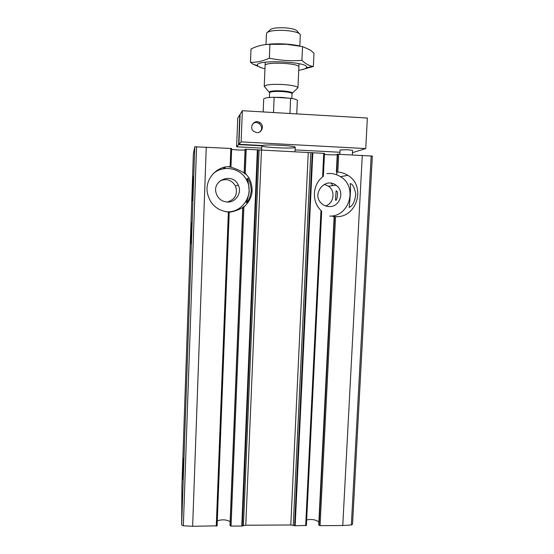 <?xml version="1.0" encoding="UTF-8"?>
<svg xmlns="http://www.w3.org/2000/svg" width="554" height="554" viewBox="0 0 554 554"><rect width="100%" height="100%" fill="white"/><g stroke="black" fill="none" stroke-linecap="round" stroke-linejoin="round"><path stroke-width="0.83" d="M246.177 202.799L246.426 202.653C248.559 201.22 250.186 197.196 251.308 190.576C250.65 183.873 249.335 179.912 247.361 178.672L247.091 178.783C248.137 180.625 248.843 184.994 249.196 191.892C247.79 198.581 246.779 202.217 246.177 202.799M349.089 207.369L349.574 207.238C352.933 205.596 355.01 201.137 355.793 193.845C354.158 186.767 352.247 183.388 350.059 183.713C351.451 185.424 349.255 208.055 349.089 207.369M318.862 522.048C315.974 519.694 311.909 518.987 306.667 519.908M332.899 216.469L335.558 216.642C356.873 218.179 366.492 186.054 347.822 175.355L340.488 176.678C357.946 186.67 349.671 216.676 329.692 216.122M337.234 154.677C334.097 154.968 329.831 154.885 324.443 154.428M230.021 524.95L230.132 525.746L231.053 526.099L241.779 526.044L245.775 525.22L290.795 524.991L295.15 525.767L306.397 525.421L321.68 211.24L320.593 210.084C311.57 201.247 312.539 184.662 322.615 176.878L323.384 176.207L324.492 153.375L245.228 149.213L244.155 172.405L245.076 149.351M347.822 175.355C344.754 173.416 341.409 172.308 337.795 172.038L336.5 172.142M318.758 524.437L319.062 525.296L320.06 525.642L342.767 525.524L351.347 524.943L352.531 524.264L372.336 156.069L337.275 154.227M336.112 190.825L335.509 199.959C336.645 202.577 339.048 190.922 336.112 190.825M230.152 521.639C226.357 519.548 222.071 519.292 217.293 520.864M228.255 212.043L227.306 211.94L228.151 211.974C231.482 213.006 242.562 208.297 243.621 206.725L244.369 206.379L242.735 207.798L230.021 524.998L242.735 207.805L243.878 207.099C252.7 198.734 254.431 189.025 249.065 177.972L247.361 178.672M245.048 149.995C241.004 150.182 236.53 150.002 231.641 149.448M249.065 177.972L245.242 173.09L244.155 172.405L245.671 174.06L244.944 173.838C244.016 171.83 229.765 166.145 229.183 167.093L230.007 166.671M228.255 212.023L228.373 212.05C216.995 210.562 209.98 204.17 207.341 192.882C204.765 179.406 216.524 165.881 230.125 166.671L230.976 166.761L230 166.851M181.885 486.571L193.374 154.005L181.885 486.564L181.664 524.887L183.346 525.801L192.647 526.3L217.099 525.836L229.224 212.085L217.099 525.836M193.374 154.005L194.773 146.775L231.683 148.5L230.976 166.754L231.683 148.5M191.933 200.797L192.688 178.554L191.933 200.797M192.695 200.423L193.519 176.179L192.695 200.423M331.181 183.229L332.843 185.618M182.931 479.376L183.609 458.29L182.931 479.376M190.805 243.795L191.504 222.881L190.805 243.795M212.563 174.371C221.981 164.767 239.647 167.363 246.101 179.191C254.985 193.111 243.102 213.103 226.773 211.753L225.27 211.635M227.147 202.037C221.489 201.448 217.805 198.422 216.081 192.951C212.12 179.641 232.867 172.266 238.262 185.015C242.285 192.688 235.72 202.743 227.147 202.037M220.083 180.833C226.641 178.236 231.787 179.967 235.505 186.026C238.005 194.108 235.27 199.447 227.299 202.044M326.895 173.624C331.777 173.063 336.313 174.081 340.488 176.678M328.841 206.552C326.098 206.4 323.702 205.396 321.645 203.54C311.002 194.509 325.032 176.615 336.022 185.202C345.384 191.227 339.865 207.591 328.841 206.552M324.228 184.378L328.446 186.186C335.738 190.929 333.889 203.484 325.572 205.915M296.75 113.902L297.359 100.489C297.269 99.699 295.026 98.965 290.621 98.28L274.147 97.275C267.534 97.435 264.05 98.016 263.697 99.021L263.157 111.936M274.147 97.275L273.496 112.538M290.621 98.28L289.943 113.501M299.229 33.489L297.214 31.28C296.3 29.618 292.339 28.476 285.324 27.845C276.612 27.451 271.46 28.199 269.881 30.082L267.679 32.111M299.832 46.058L300.31 34.68C299.222 32.665 294.319 31.266 285.608 30.491C274.777 29.999 268.406 30.906 266.495 33.205L265.975 44.562M297.124 88.571L297.934 87.816C297.304 86.327 292.401 85.233 283.239 84.527C271.91 84.042 265.574 84.644 264.23 86.341L264.971 87.172M292.103 93.377L297.934 87.816L299.028 63.696M300.275 46.141C296.321 45.158 291.549 44.465 285.968 44.064C278.309 43.572 271.633 43.738 265.948 44.562M250.484 62.318L251.017 48.953L253.012 48.039C258.538 45.587 264.175 44.362 269.93 44.348L286.328 44.272L302.546 46.598L310.295 50.033L313.979 53.239L313.356 66.466L312.775 66.376C309.222 65.843 305.6 63.835 301.916 60.358C291.182 61.217 280.324 60.49 269.348 58.177C262.783 61.162 256.495 62.54 250.484 62.318L253.15 64.257L261.779 67.934M264.964 68.765C260.733 67.817 258.282 66.771 257.61 65.635C253.005 59.07 311.493 61.626 306.334 67.761C305.566 68.835 303.031 69.659 298.731 70.24M301.334 69.818L313.356 66.466M265.11 65.476C264.854 61.577 299.472 63.087 298.876 66.951M269.93 44.348L269.348 58.177M302.546 46.598L301.916 60.358M242.347 110.717L241.115 141.879L238.926 144.269L240.111 114.304L242.347 110.717L367.364 118.03L365.744 148.569L352.441 152.689M238.629 144.594L239.806 114.796L237.749 118.085L236.627 146.796L238.629 144.594L261.737 145.827C261.606 147.544 295.808 148.998 295.234 147.253L295.026 151.851M256.827 132.641L253.718 131.423C248.462 127.489 254.411 118.819 259.819 122.531C264.542 125.176 262.16 133.202 256.827 132.641M241.115 141.879L365.744 148.569M339.962 152.26L295.116 149.892M261.64 148.119L236.627 146.796M339.872 154.13L340.08 149.933L347.621 149.725L352.559 150.39L352.33 154.788M238.926 144.269L262.167 145.508C265.532 144.123 296.348 145.757 295.234 147.253M259.639 132.004C265.726 127.399 256.516 118.355 252.208 124.733M305.676 525.718L320.981 210.472M322.615 176.878L323.758 153.278M318.751 524.555L334.159 216.566M337.261 154.213L336.368 172.121L337.275 154.199M336.749 172.031L337.642 154.081M319.062 525.296L334.519 216.593M320.06 525.642L335.558 216.642M337.795 172.038L338.702 154.067M243.608 207.085L243.621 206.725M244.944 173.838L244.965 173.243M223.65 167.426L223.601 168.741L223.664 167.426M224.363 168.617L224.412 167.239M225.042 168.534L225.097 167.093L225.042 168.534M231.053 526.099L243.878 207.099M230.132 525.746L242.881 207.812M244.3 172.322L245.228 149.213M245.242 173.09L246.205 149.199M216.268 526.175L228.373 212.05M230.125 166.671L230.831 148.389M241.779 526.044L257.361 149.788M192.647 526.3L206.261 147.094M342.767 525.524L362.281 155.307M295.15 525.767L312.83 152.703M181.664 524.887L194.773 146.775M351.347 524.943L371.152 155.875M183.346 525.801L196.566 146.692M242.32 525.961L257.915 149.829M243.441 525.538L259.064 149.968M245.775 525.22L261.467 150.155M290.795 524.991L308.259 152.62M293.253 525.282L310.829 152.696M294.576 525.691L312.227 152.689M265.241 62.214L264.23 86.341L269.59 92.677C270.497 91.604 274.715 91.23 282.235 91.555C288.336 92.012 291.605 92.719 292.041 93.661L292.318 93.051C291.847 92.089 288.502 91.375 282.298 90.904C274.632 90.579 270.324 90.96 269.369 92.054L269.556 92.393M288.613 98.155L281.979 97.4L274.722 97.31M246.101 179.191L247.493 178.776M350.066 183.706L350.952 183.755M306.397 525.421L321.68 211.24M323.384 176.207L324.492 153.375M318.737 524.493L334.145 216.566M336.853 172.786L336.756 174.801M216.967 170.473L216.939 171.124M238.262 185.015L235.505 186.026M336.022 185.202L328.446 186.186M261.751 145.487L261.557 150.162M269.59 92.677L269.382 97.49M292.041 93.661L291.826 98.473M306.334 67.761L312.775 66.376M257.61 65.635L253.143 64.257M259.819 122.531L259.071 123.341"/></g></svg>
